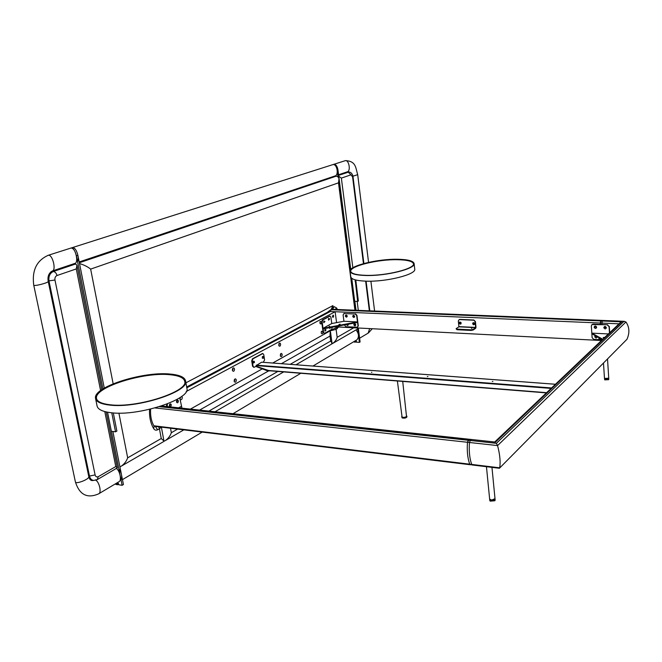 <?xml version="1.0" encoding="UTF-8"?>
<svg xmlns="http://www.w3.org/2000/svg" width="662" height="662" viewBox="0 0 662 662"><rect width="100%" height="100%" fill="white"/><g stroke="black" fill="none" stroke-linecap="round" stroke-linejoin="round"><path stroke-width="0.99" d="M499.587 468.092L626.972 339.283L499.413 468.266L472.362 465.005L471.725 464.418C469.581 458.452 468.837 451.145 469.474 442.497L470.219 440.478L469.474 442.497C468.837 451.145 469.581 458.452 471.725 464.418L472.709 464.815M161.189 406.096L469.143 439.436L467.488 442.274L468.233 440.263L469.466 439.27L471.129 439.651L470.219 440.478L471.452 439.485L494.688 442.026M153.841 425.782L469.739 464.178L470.376 464.757L469.739 464.178C467.595 458.22 466.842 450.913 467.488 442.274C466.842 450.913 467.595 458.22 469.739 464.178L499.678 467.819C500.662 462.117 499.951 454.703 497.567 445.584L496.401 443.325L159.393 406.667M495.308 442.274L621.825 321.815L620.153 322.766M626.972 339.283C629.802 332.903 629.471 327.136 625.962 321.98L623.918 321.401L496.401 443.325M623.918 321.401L602.759 320.524L602.238 320.996L602.892 320.449L332.556 309.361M601.89 324.521L602.238 320.996L601.89 324.521M605.838 327.889L604.894 326.929M272.711 363.024L337.165 326.929L601.444 340.508M621.825 321.815L600.624 320.929L600.277 324.454L601.146 320.458L600.624 320.929L332.01 309.766M470.732 464.575L472.172 464.981M460.065 322.535L460.661 323.404M473.529 323.155L474.133 324.024M596.901 336.586L595.618 336.511L595.858 336.006L596.776 336.975M595.229 326.49L596.148 327.458M330.404 310.354L330.28 311.521L335.121 311.728L336.586 322.634M346.946 316.345L346.392 315.344M353.789 315.675L354.352 316.676M347.434 324.363L348.047 324.686M354.865 324.057L355.436 325.05M232.362 370.215L232.503 370.712C233.653 371.821 234.323 371.266 234.513 369.057C234.042 367.667 233.396 367.542 232.577 368.668L232.362 370.215L233.115 369.322L232.478 368.899M186.212 391.523L335.121 311.728M190.433 409.091L262.053 368.991M337.082 326.292L337.165 326.929M321.236 332.82L321.475 333.532C322.361 334.194 322.841 333.64 322.924 331.877L321.5 331.265L321.236 332.82M333.689 315.923L333.069 315.095L332.44 316.593L333.06 317.421L333.689 315.923M280.605 344.149C280.225 342.883 279.67 342.701 278.95 343.619L278.909 345.821C279.918 346.665 280.489 346.11 280.605 344.149M282.161 354.526C281.789 353.276 281.242 353.094 280.522 353.996L280.465 356.206C281.474 357.05 282.037 356.487 282.161 354.526M321.558 322.022L320.127 321.401L320.11 323.668C321.004 324.33 321.484 323.784 321.558 322.022M184.168 408.413L182.34 408.214M180.312 399.608C181.57 400.005 182.207 399.236 182.24 397.291L181.744 396.315M234.158 381.196L234.298 381.676C235.44 382.777 236.102 382.222 236.293 380.005C235.838 378.647 235.2 378.515 234.381 379.624L234.158 381.196M326.085 312.994L327.392 313.052L186.808 387.816L330.28 311.521L619.036 323.826M253.099 361.758L253.016 362.784L253.546 362.379L253.091 361.766M169.712 404.532L169.538 405.914M176.828 400.684L176.663 402.049M234.158 381.163L234.902 380.278L234.282 379.856M180.163 398.673L180.544 397.192M278.81 343.942L279.306 344.397L278.719 345.274M262.425 357.025L262.243 357.761L262.425 357.025M328.468 319.721L328.517 318.687M324.852 330.727L324.91 329.684M323.693 322.311L323.743 321.26M329.61 328.087L329.8 327.649M280.382 354.319L280.862 354.774L280.283 355.66M319.961 321.782L319.969 323.114M321.335 331.645L321.26 332.961M486.454 466.718L489.648 499.082L491.659 500.067L495.002 498.66L491.965 467.389M489.657 499.14L489.739 499.421C491.94 500.538 493.695 500.315 495.011 498.751L495.002 498.701M489.822 500.298L490.037 500.985L494.977 500.588L495.06 499.868M490.244 501.134L494.812 500.762M551.09 388.404L256.128 365.581L256.508 366.516L267.969 370.397L267.945 370.993L270.336 370.836M427.346 376.554L427.925 376.488L427.346 376.554M492.884 381.436L492.288 381.494L492.884 381.436M555.443 384.274L261.647 362.213L256.128 365.581M371.862 372.325L371.44 372.301L371.862 372.325M546.407 392.864L269.384 370.761L256.095 366.276L253.993 367.352L253.074 366.26L252.23 360.881L252.958 358.821L262.855 353.541L263.766 354.633L264.585 359.938L263.253 362.313M253 362.122L253.116 363.124L254.448 362.528C254.373 361.104 253.943 360.79 253.165 361.601L253 362.122M262.508 353.516L252.445 358.779L251.709 360.848L252.23 360.881M255.789 366.434L267.945 370.993M253.827 367.336L252.561 366.218L251.709 360.848M263.484 356.413C263.757 358.051 263.402 358.638 262.4 358.183L262.4 356.561L263.484 356.413M402.719 381.411L406.526 416.63C404.35 417.598 402.736 417.623 401.685 416.712L402.182 417.945C404.507 418.401 406.087 418.053 406.94 416.919L406.94 416.903M406.94 416.919L406.84 416.108C405.996 417.242 404.408 417.59 402.082 417.143L397.39 380.989M471.915 328.228L471.46 328.319L471.915 328.228M475.672 327.632L473.14 329.419L473.198 330.015L475.73 328.228L475.986 327.251L475.432 321.575L473.868 320.019L475.167 321.765L475.672 327.632L458.84 326.829L456.25 328.592L456.962 329.13L471.046 329.817L473.14 329.419M456.962 329.13L457.028 329.726L471.112 330.421L473.198 330.015M457.028 329.726L456.093 328.815M474.389 323.784L473.471 323.246L474.389 323.784M474.654 324.281C474.522 322.659 473.868 322.278 472.685 323.122C472.809 324.744 473.462 325.125 474.654 324.281M459.56 319.589L473.603 320.201M459.246 319.523L458.319 321.004L458.89 326.631L475.721 327.433M459.329 323.577C460.678 324.529 461.248 324.206 461.058 322.593C459.709 321.641 459.13 321.964 459.329 323.577M459.825 319.407L473.868 320.019M460.868 322.675L460.057 323.13L460.868 322.675M597.323 336.826C596.561 338.39 595.709 338.34 594.757 336.677L595.246 335.667M607.352 324.968L609.081 326.639L607.567 324.769L591.944 324.57L591.323 325.861L592.126 337.728L593.822 339.391L599.069 339.656M609.47 332.92L609.081 326.639M596.694 327.285C595.949 328.882 595.088 328.84 594.128 327.169C594.873 325.572 595.726 325.613 596.694 327.285M606.392 327.723C605.631 329.32 604.762 329.287 603.794 327.607C604.555 326.002 605.416 326.035 606.392 327.723M609.685 332.713L609.297 326.44M607.567 324.769L593.036 324.14L591.894 324.603M594.989 327.003L596.272 327.061L594.989 327.003M604.663 327.433L605.953 327.491L604.663 327.433M608.395 333.938L591.811 333.143L602.809 339.25M604.762 337.397L603.14 337.537L604.315 337.819M602.395 339.647L591.853 333.78L591.811 333.143M355.767 324.819C354.915 323.354 354.261 323.321 353.789 324.728C354.633 326.192 355.287 326.225 355.767 324.819M355.568 324.62L354.584 324.579L355.568 324.62M355.229 314.02L344.124 313.54L355.229 314.02L356.653 315.476L358.01 325.977L357.397 327.227L345.87 326.738L344.414 324.926M343.934 321.269L331.77 323.528L323.048 328.327L357.48 321.922L343.934 321.269L343.09 314.872L344.124 313.54M346.449 324.546C347.36 325.828 347.997 325.795 348.369 324.454L348.311 324.198M354.683 316.436C353.831 314.963 353.169 314.938 352.697 316.345C353.541 317.81 354.203 317.843 354.683 316.436M347.269 316.105C346.425 314.64 345.771 314.607 345.307 316.014C346.152 317.479 346.805 317.503 347.269 316.105M355.535 313.846L356.959 315.311L358.308 325.803L357.596 327.111M343.826 313.548L344.43 313.366M348.179 324.223L347.252 324.397M353.5 316.196L354.484 316.246L353.5 316.196M346.102 315.865L347.087 315.915L346.102 315.865M324.926 329.643L324.86 330.777M324.827 330.595L325.034 329.411L326.101 329.883L325.009 331.141L324.827 330.595M329.75 316.064L330.901 317.115L331.77 323.528M329.924 316.146L322.766 319.994L322.154 321.84L321.666 321.823L323.122 332.374L324.264 333.416M332.266 327.185L331.72 329.378L324.388 333.425L323.61 332.398L322.154 321.84M330.859 327.45L329.767 328.509L329.568 327.69M324.943 321.467L323.85 322.717L323.867 320.987L324.943 321.467M329.701 318.885L328.633 320.135L328.642 318.405L329.701 318.885M329.436 316.122L322.27 319.978L321.666 321.823M329.618 328.137L330.048 327.599M323.701 322.353L323.759 321.219M328.476 319.771L328.534 318.637M329.155 326.316L329.585 326.3L329.155 326.316M340.103 324.181L338.927 324.512L340.103 324.181M357.48 321.922L357.554 322.477L323.122 328.89L323.048 328.327M167.246 406.584L167.412 403.87M181.967 408.173L179.733 397.738M178.368 400.932C177.888 399.757 177.3 399.724 176.589 400.849L176.522 402.107C177.49 403.29 178.111 402.901 178.368 400.932M171.268 404.78C170.763 403.588 170.159 403.572 169.447 404.739L169.373 405.93C170.357 407.171 170.986 406.791 171.268 404.78M166.7 406.526L166.692 404.151M176.58 400.874L177.35 401.131L176.464 401.817M169.447 404.747L170.242 404.978L169.331 405.649M181.504 406.253L178.657 407.817M599.242 337.893L598.87 338.522L602.255 339.78M598.87 338.522L598.928 339.325L601.485 340.508M603.487 363.132L604.48 378.399L606.301 379.02L608.742 378.192L607.526 359.061M604.489 378.441L608.742 378.234M604.48 378.482L604.687 379.806L608.742 379.583L608.75 378.275M604.77 379.872L608.651 379.682M121.096 480.182C122.362 476.698 121.601 472.875 118.812 468.737M312.952 366.045L356.909 339.829C359.251 336.95 358.945 333.648 355.999 329.924M72.108 247.687L72.547 247.547C76.262 247.216 79.672 257.866 77.586 261.722M350.769 269.459L337.943 169.853L337.173 170.109C336.486 166.452 335.162 164.581 333.201 164.524C337.132 164.052 338.919 175.058 335.154 175.91L79.2 261.953M79.357 262.74L335.99 176.233L79.357 262.74M79.258 262.226L335.99 176.233C337.827 176.39 338.82 177.366 338.977 179.154L350.628 269.633M88.642 475.937L89.494 476.077L49.005 281.019C48.425 276.335 49.865 273.166 53.332 271.511L75.609 263.997L74.053 263.973L51.768 271.47L53.332 271.511C55.12 271.784 56.344 273.125 57.006 275.524L76.279 268.921L76.957 265.321L75.609 263.997L53.332 271.511C49.865 273.158 48.425 276.327 49.005 281.019L89.494 476.077C90.181 478.816 91.629 480.264 93.847 480.413L96.222 479.743M104.786 411.574L115.776 466.553L117.356 467.835L97.612 479.42M352.854 267.779L341.36 178.111L338.762 176.233M338.646 175.331L348.857 172.037L338.646 175.331M112.888 431.467L123.43 484.518L122.114 485.312L118.68 484.749L118.407 483.376L116.669 483.094M104.273 388.106L77.884 255.325C76.643 250.352 74.864 247.762 72.547 247.547L332.82 164.639M77.884 255.325L76.411 255.805L102.924 388.933M111.762 412.782L115.536 431.814L111.357 431.276L107.558 412.194L122.114 485.312M76.411 255.805C75.17 250.832 73.383 248.233 71.066 248.018L70.627 248.159M357.662 328.981L359.383 342.362L356.462 342.188L356.33 341.145L354.849 341.054M337.173 170.109L338.067 177.027M354.865 301.318L356.024 310.263M358.308 328.013L360.095 341.94L359.383 342.362M337.943 169.853C337.256 166.203 335.932 164.341 333.971 164.275L333.4 164.499M93.648 480.405L92.407 480.571C90.661 480.629 89.461 479.321 88.799 476.673L88.799 476.673C89.618 479.147 75.551 484.65 75.394 481.886L75.394 481.886C79.481 494.804 87.235 498.792 98.655 493.835L118.937 481.737C121.899 480.869 119.979 470.682 116.421 468.514M72.547 247.547L71.066 248.018C75.352 246.967 79.134 263.12 74.707 263.468L52.124 271.056C48.707 273.232 47.407 276.675 48.218 281.391C48.822 282.732 33.596 286.663 33.729 285.115L75.394 481.886M92.945 480.298L91.389 480.447M358.821 337.968L357.902 330.851M333.59 164.399L333.971 164.275C337.173 165.301 338.398 168.462 337.645 173.758M347.84 172.07L347.244 171.847M95.105 474.911L89.494 476.077C90.173 478.816 91.629 480.264 93.847 480.413L97.223 479.652L98.282 476.657C96.718 477.343 95.659 476.764 95.105 474.911L54.963 280.026L48.144 280.994M89.9 479.28L92.697 480.223M51.768 271.47L50.726 271.958M347.55 172.087L338.605 174.958M161.238 427.106L159.443 428.769L161.255 438.517L163.953 441.041L163.506 441.662L121.866 465.833M161.255 438.517L127.675 457.831C126.301 461.588 123.951 464.492 120.633 466.553L119.913 466.826M113.152 383.786L90.653 269.111C87.781 266.778 84.074 264.924 79.523 263.559M186.659 386.989L327.334 312.332L331.108 309.584L331.976 307.764L334.269 306.68L332.258 309.617M185.923 382.81L332.912 305.612L331.976 307.764M90.653 269.111L338.489 182.844L338.977 179.154M358.142 328.004L357.323 329.155L333.019 343.264M338.555 327.003L336.106 329.37L337.173 337.314C336.379 340.036 334.666 342.213 332.034 343.835L331.794 343.942M328.782 311.19L331.108 309.584M327.781 312.853L327.69 312.174M281.383 363.67L330.007 336.081L330.686 341.054L332.018 343.106L331.257 344.29L295.98 364.77M177.623 429.1L171.342 432.716C170.117 436.225 167.9 438.98 164.706 440.966L163.961 441.248M330.007 336.081L330.247 330.801M116.537 483.169L117.141 483.169M116.28 483.318L117.985 483.31M115.8 483.608L116.363 484.526L115.726 483.649M116.901 483.79L116.471 483.715L116.636 484.576L117.257 484.625L117.844 484.443L117.67 483.583L116.901 483.79L117.075 484.642M118.366 483.368L117.836 484.41M354.782 341.096L355.254 341.079M354.484 341.278L355.999 341.12M354.22 341.435L354.642 342.105L354.137 341.484L354.211 342.055M355.163 341.484L354.873 342.122L355.767 342.022L355.676 341.36L355.246 342.138M356.007 341.948L356.297 341.195L356.421 341.832L355.759 341.981M115.536 431.814L116.884 431.086L113.293 412.914M109.23 405.028C100.773 403.994 96.205 401.768 95.543 398.358C92.688 386.956 143.737 371.043 170.465 374.088C179.741 374.957 184.789 377.249 185.592 380.964C189.655 391.548 136.769 408.818 109.23 405.028M186.85 388.056L186.899 388.329C190.995 399.136 138.259 416.613 110.744 412.674C102.296 411.59 97.728 409.315 97.049 405.839L95.601 398.681M169.96 374.344C179.063 375.205 184.011 377.448 184.806 381.097C188.786 391.499 136.86 408.454 109.809 404.73C101.493 403.721 97.008 401.536 96.354 398.185C93.541 386.989 143.695 371.341 169.96 374.344M184.806 382.189L184.772 381.478C183.978 377.845 179.046 375.594 169.96 374.733C143.762 371.738 93.723 387.353 96.528 398.532L96.817 399.509M355.188 279.844L357.637 301.417L354.708 301.318M357.637 301.417L358.357 301.028L355.784 279.993M365.606 275.491C355.825 275.169 350.645 273.754 350.066 271.23C348.783 265.884 377.613 258.801 397.705 259.272C407.9 259.479 413.369 260.911 414.114 263.567C415.827 268.722 386.095 276.186 365.606 275.491M414.726 269.07L414.735 269.12C416.456 274.399 386.782 281.938 366.318 281.168C356.545 280.812 351.365 279.347 350.786 276.774L350.074 271.296M397.432 259.413C407.444 259.62 412.815 261.018 413.543 263.625C415.215 268.698 386.029 276.021 365.904 275.342C356.288 275.028 351.199 273.629 350.637 271.155C349.37 265.901 377.696 258.95 397.432 259.413M413.51 264.155L413.502 263.915C412.774 261.308 407.42 259.909 397.432 259.703C377.737 259.231 349.478 266.174 350.744 271.42L350.802 271.718M625.962 321.98L497.567 445.584L155.04 407.941M551.578 387.949L256.277 365.167M546.605 392.674L268.127 370.455M252.445 358.779L252.958 358.821M262.061 353.591L262.582 353.624M255.805 366.458L256.508 366.516M252.561 366.218L253.074 366.26M471.046 329.817L471.112 330.421M323.122 332.374L323.61 332.398M322.27 319.978L322.766 319.994M166.526 405.599L167.072 405.657M115.776 466.553L98.282 476.657M76.279 268.921L100.583 390.555M57.006 275.524C55.368 276.311 54.689 277.817 54.963 280.026M358.308 310.362L357.157 301.4M341.36 178.111L350.951 174.826L352.589 176.895L363.455 263.633M346.896 172.161L348.212 172.112L350.951 174.826M347.145 172.103L348.452 172.054C352.366 171.599 353.392 177.673 353.003 176.638L352.589 176.895M365.647 281.143L369.363 310.817M98.655 493.835C101.716 492.95 99.457 482.135 95.791 480.215M91.712 480.463L91.282 480.405M47.871 255.408L48.309 255.267C52.629 254.216 56.584 270.733 52.124 271.056M359.615 338.216L368.13 333.135L369.677 328.6M368.56 262.367L357.695 174.669L352.937 176.208M348.435 172.054L347.442 171.789M357.695 174.669C355.61 167.842 356.115 161.007 345.349 160.651C349.04 159.699 350.992 171.392 347.227 171.847L338.572 174.76M127.675 457.831L118.903 413.121M149.562 409.331C149.165 416.861 150.539 423.291 153.683 428.62L154.13 426.27M153.683 428.62C154.743 430.176 156.066 430.565 157.647 429.779L155.239 426.369M157.647 429.779L159.443 428.769L158.59 426.783M332.912 305.612L333.135 307.276L331.869 309.824L330.313 310.379M337.289 309.493L336.726 308.053L334.269 306.68M353.748 327.781L337.173 337.314M354.923 310.221L338.489 182.844M336.726 308.053L334.989 309.394M337.231 328.733L336.644 327.218M330.247 330.818L336.106 329.37L335.518 327.856M330.686 341.054L290.204 364.332M277.858 371.432L208.927 411.094M199.593 410.084L268.309 371.084M171.342 432.716L170.515 428.231M117.488 484.733L118.457 484.253M115.767 483.632L115.933 484.46M117.091 483.765L117.257 484.625M354.187 341.451L354.269 342.08M355.295 341.468L355.378 342.122M355.047 281.185L355.775 280.812M494.944 442.026L161.578 405.972M620.567 322.369L494.713 442.001M332.845 309.311L624.432 321.343M470.194 464.741L154.105 426.237M489.789 500.546L489.657 499.189M495.143 500.116L495.011 498.751M555.468 384.25L261.697 362.197M546.373 392.889L269.384 370.761M262.855 353.541L262.334 353.508M330.115 316.08L329.626 316.064M300.829 373.269L233.032 413.7M202.191 432.096L122.462 479.636M76.957 265.321L101.774 389.703M106.201 411.921L117.356 467.835M353.003 176.638L363.877 263.517M366.086 281.16L369.801 310.834M333.201 164.524L345.349 160.651M88.799 476.673L48.218 281.391M71.066 248.018L48.309 255.267C36.7 260.398 31.834 270.353 33.729 285.115M372.267 328.733L368.453 332.945M370.894 281.168L374.593 311.032M154.172 426.345L154.213 426.411C151.433 421.752 150.224 415.976 150.588 409.091M161.379 427.122L163.953 441.041M351.745 278.288L355.858 310.263M283.684 371.903L215.034 411.756M183.846 429.853L165.889 440.28M330.495 331.885L332.018 343.106M118.597 484.352L116.413 484.51M115.718 483.657L115.875 484.418M356.264 341.882L354.476 342.097M185.592 380.964L186.899 388.329M414.114 263.567L414.735 269.12"/></g></svg>
